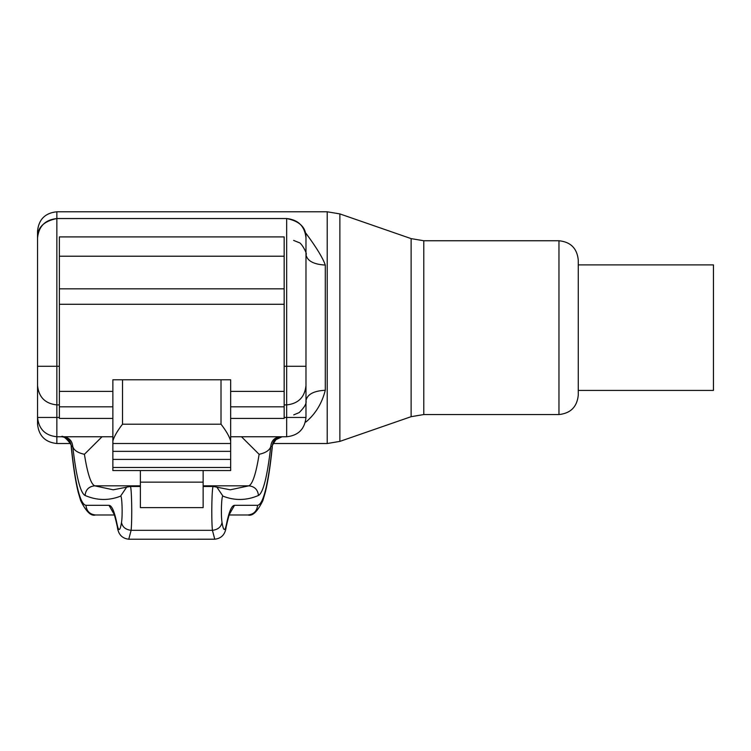 <?xml version="1.0" encoding="UTF-8"?>
<svg xmlns="http://www.w3.org/2000/svg" width="751" height="751" viewBox="0 0 751 751"><rect width="100%" height="100%" fill="white"/><g stroke="black" fill="none" stroke-linecap="round" stroke-linejoin="round"><path stroke-width="1.13" d="M578.27 390.417L713.45 390.417L713.45 264.896L578.27 264.896M203.145 482.142L203.145 507.61L140.381 507.61L140.381 482.142L203.145 482.142L203.145 470.548L140.381 470.548L140.381 482.142M203.145 470.548L230.66 470.548L230.66 467.488L112.866 467.488L112.866 470.548L140.381 470.548M102.023 436.763L84.403 454.317C77.625 452.787 73.739 450.159 72.734 446.423C76.236 476.622 80.348 492.975 85.07 495.472C96.898 500.56 108.726 500.795 120.564 496.158C122.019 494.759 122.76 515.073 121.512 522.452C122.375 526.995 125.577 529.624 131.115 530.328L128.759 539.218L214.777 539.209L212.42 530.328C211.172 518.03 211.904 484.17 213.368 486.507M61.676 436.763C67.468 437.382 70.669 440.593 71.279 446.423L71.279 447.399C73.194 466.211 75.485 481.091 78.142 492.018L80.648 500.56C86.046 511.6 91.012 516.406 95.546 514.979L114.302 514.979L95.546 514.979C89.763 514.36 86.562 511.14 85.952 505.32C80.226 504.494 75.335 484.855 71.279 446.423L72.734 446.423C72.124 440.593 68.923 437.382 63.131 436.763M121.512 522.452C120.132 530.966 118.696 531.792 117.222 524.94L117.344 526.798C118.198 534.308 122.009 538.448 128.759 539.218M229.224 514.979L247.98 514.979L229.224 514.979M282.057 436.763L275.974 439.654C272.81 444.104 271.571 446.685 272.247 447.399L272.247 446.423C268.191 484.855 263.301 504.494 257.584 505.32L234.528 505.32C231.618 505.423 228.886 511.957 226.314 524.94C224.831 531.792 223.404 530.966 222.024 522.452C220.775 515.064 221.507 494.749 222.972 496.158C234.8 500.795 246.628 500.56 258.457 495.472C263.179 492.975 267.29 476.622 270.792 446.423C269.787 450.149 265.901 452.787 259.133 454.317L241.503 436.763M281.85 436.763C276.058 437.382 272.857 440.593 272.247 446.423L270.792 446.423C271.402 440.593 274.603 437.382 280.395 436.763M226.314 524.94L226.182 526.798C225.328 534.308 221.526 538.448 214.767 539.218M222.024 522.452C221.16 526.995 217.959 529.624 212.42 530.328L131.115 530.328C132.354 518.03 131.622 484.179 130.167 486.507M222.972 496.158L216.889 487.164L213.303 486.488L203.145 486.488M284.16 404.902L286.666 404.902C298.316 403.672 304.746 397.232 305.976 385.592L305.976 417.453C304.746 429.103 298.316 435.533 286.666 436.763L230.66 436.763M112.866 436.763L56.86 436.763C45.22 435.533 38.78 429.103 37.55 417.453C38.78 429.103 45.22 435.533 56.86 436.763L56.86 443.522C45.22 442.292 38.78 435.862 37.55 424.212L37.55 231.101C38.714 219.395 45.154 212.955 56.86 211.782L56.86 218.541C43.68 221.198 37.24 227.637 37.55 237.86C38.78 226.211 45.22 219.771 56.86 218.541L56.86 366.281L59.376 366.281M120.564 496.158L126.637 487.164L113.251 489.812L94.673 485.831L140.381 485.831M112.866 459.415L112.866 451.351L230.66 451.351L230.66 459.415L112.866 459.415L112.866 467.488M230.66 459.415L230.66 467.488M230.66 451.351L230.66 443.512L112.866 443.512L112.866 451.351M230.66 443.512L230.66 440.931C229.337 436.378 226.117 430.802 221.01 424.202L221.01 379.79L122.516 379.79L122.516 424.202C117.409 430.802 114.19 436.378 112.866 440.931L112.866 443.512M112.866 440.931L112.866 379.79L122.516 379.79M221.01 379.79L230.66 379.79L230.66 440.931M230.66 391.374L284.16 391.374L284.16 418.41L230.66 418.41M112.866 418.41L59.376 418.41L59.376 391.374L112.866 391.374M284.16 391.374L284.16 304.277L59.376 304.277L59.376 391.374M59.376 304.277L59.376 288.835L284.16 288.835L284.16 304.277M284.16 288.835L284.16 256.213L59.376 256.213L59.376 288.835M59.376 256.213L59.376 236.903L284.16 236.903L284.16 256.213M305.976 237.86C304.746 226.211 298.316 219.771 286.666 218.541C299.846 221.198 306.286 227.637 305.976 237.86L305.976 385.592M37.55 423.545L37.55 417.453L56.86 417.453L56.86 404.902L59.376 404.902M284.16 366.281L286.666 366.281L286.666 218.541L56.86 218.541M37.55 366.281L56.86 366.281L56.86 404.902C45.22 403.672 38.78 397.232 37.55 385.592M305.976 233.345C316.509 247.577 322.949 258.147 325.286 265.065C313.646 264.399 307.206 260.926 305.976 254.627C307.929 254.476 301.142 242.282 298.945 242.582L293.622 240.414M293.716 414.881L299.198 412.581C304.54 407.295 306.802 403.325 305.976 400.677C307.206 394.388 313.646 390.905 325.286 390.248C321.982 403.296 315.542 413.876 305.976 421.968L305.544 421.527M37.55 231.759L37.55 237.86M578.27 395.242L578.27 260.062L578.27 395.242C577.04 406.892 570.6 413.332 558.96 414.552L423.78 414.552L411.126 416.683L339.874 441.391L327.22 443.522L273.336 443.522M70.2 443.522L56.86 443.522M117.222 524.94C114.65 511.957 111.908 505.423 108.998 505.32L85.952 505.32M108.998 505.32L113.776 513.665M258.457 495.472C257.828 489.68 254.627 486.46 248.863 485.831C252.618 484.113 256.044 473.609 259.133 454.317M257.584 505.32C256.973 511.14 253.772 514.36 247.98 514.979C252.514 516.406 257.48 511.6 262.878 500.56L265.385 492.018C268.051 481.091 270.332 466.211 272.247 447.399M234.528 505.32L229.75 513.665M216.889 487.164L230.275 489.812L248.863 485.831L203.145 485.831M84.394 454.317C87.492 473.609 90.918 484.113 94.673 485.831C88.9 486.46 85.698 489.68 85.07 495.472M286.666 436.763L286.666 417.453L305.976 417.453M59.376 417.453L56.86 417.453L56.86 436.763M221.01 424.202L122.516 424.202M284.16 406.826L230.66 406.826M112.866 406.826L59.376 406.826M305.976 366.281L286.666 366.281L286.666 417.453L284.16 417.453M325.286 265.065L325.286 390.248M305.976 421.968L305.441 421.968M327.22 443.522L327.22 211.782L327.22 443.522M339.874 441.391L339.874 213.913L339.874 441.391M411.126 416.683L411.126 238.621L411.126 416.683M423.78 414.552L423.78 240.752L423.78 414.552M558.96 414.552L558.96 240.752L558.96 414.552M117.344 526.798C115.438 518.162 114.086 513.459 113.279 512.698M230.247 512.698C229.487 513.318 228.135 518.012 226.182 526.798M71.279 447.399C73.617 445.775 62.671 433.89 61.469 436.763M126.637 487.164L130.223 486.488L140.381 486.488M56.86 211.782L327.22 211.782L339.874 213.913L411.126 238.621L423.78 240.752L558.96 240.752C570.666 241.925 577.106 248.356 578.27 260.062"/></g></svg>
